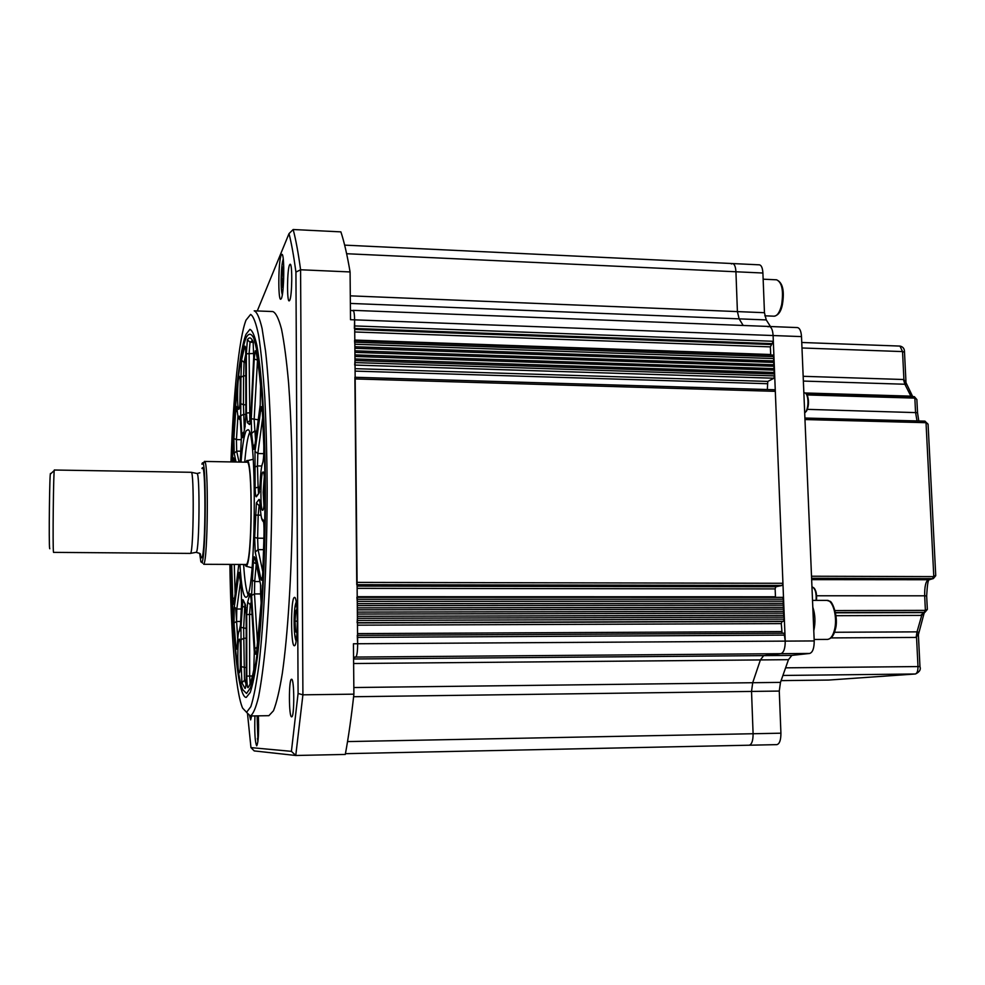 <?xml version="1.0" encoding="UTF-8"?>
<svg xmlns="http://www.w3.org/2000/svg" width="985" height="985" viewBox="0 0 985 985"><rect width="100%" height="100%" fill="white"/><g stroke="black" fill="none" stroke-linecap="round" stroke-linejoin="round"><path stroke-width="1.48" d="M229.887 564.651C230.847 632.727 235.6 692.196 242.605 708.116L246.582 712.29L250.83 706.664C253.699 697.872 256.42 683.738 259.006 664.272C263.955 621.289 267.144 554.69 267.181 488.141C266.947 455.329 266.147 425.064 264.78 397.324C263.118 371.936 261.087 351.386 258.661 335.7C256.1 323.166 253.428 316.074 250.621 314.424L246.004 320.162C238.961 338.089 233.26 395.995 230.958 461.916M254.204 310.829C256.925 311.9 259.548 317.773 262.084 328.473L265.556 351.14C269.779 388.533 272.143 448.04 271.675 511.597C271.01 560.28 269.09 603.633 265.938 641.666C263.709 664.493 261.247 682.9 258.562 696.875C255.817 708.055 253.059 714.42 250.313 715.972L246.484 712.303M231.044 564.651C232.177 637.492 238.235 697.725 246.25 697.405L250.227 692.467C252.702 685.141 255.066 673.518 257.319 657.598C261.678 622.483 264.743 568.013 265.371 510.673C265.593 466.841 264.633 428.019 262.49 394.197C260.902 373.918 259.043 357.654 256.9 345.403C254.659 335.688 252.332 330.344 249.907 329.359L246.016 334.297C239.614 350.007 234.344 401.892 232.115 461.94M254.943 715.898C254.425 732.274 255.004 742.259 256.703 745.842L256.716 745.842C258.402 742.431 258.957 732.421 258.378 715.849M294.515 645.704C298.196 645.507 298.159 595.913 294.49 597.402L294.269 597.476C290.649 598.708 290.735 646.874 294.367 645.729L294.515 645.704M281.353 298.541C284.222 293.468 284.677 252.886 281.845 254.376L281.168 255.226C278.324 261.087 277.942 300.499 280.737 299.243L281.353 298.541M291.659 716.834C294.527 717.597 294.404 678.16 291.548 679.256L291.474 679.268C288.642 679.133 288.79 717.696 291.646 716.834L291.659 716.834M289.713 300.314C292.163 296.165 292.533 263.044 290.107 264.251L289.553 264.916C287.115 269.594 286.795 301.927 289.196 300.881L289.713 300.314M249.673 715.923L250.646 719.887L251.618 715.947M250.165 715.972L268.893 715.676L273.473 710.764C276.551 703.044 279.506 690.571 282.326 673.321C287.78 635.177 291.609 575.252 292.36 511.843C292.594 463.332 291.338 420.386 288.593 382.98C286.586 360.596 284.222 342.657 281.525 329.175C278.706 318.487 275.775 312.614 272.759 311.543L254.635 310.854M289.011 233.617L293.161 229.517L340.884 231.869C344.171 241.805 347.237 255.164 350.081 271.946L300.585 269.767L302.912 694.819L353.898 694.166C351.337 717.277 348.468 737.371 345.292 754.436L295.759 755.483L254.216 750.915L250.966 747.615L291.412 751.346L298.086 693.477L295.931 272.094C293.789 256.112 291.486 243.283 289.011 233.617L257.282 310.952M298.086 693.477L302.912 694.819L295.759 755.483L291.412 751.346M353.898 694.166L353.443 643.771L357.654 643.747C357.592 651.528 356.976 655.961 355.77 657.069L353.578 657.672L355.77 657.069C356.976 655.961 357.592 651.528 357.654 643.747L357.26 635.374M354.366 328.461L354.612 319.854C354.489 313.883 353.96 310.718 353.024 310.349C353.96 310.718 354.489 313.883 354.612 319.854L357.654 643.747L785.23 641.112L784.146 633.22L357.567 635.374L784.146 633.22M770.726 355.019L770.368 346.868L773.323 341.29L773.102 335.54L350.512 319.694L350.081 271.946M293.161 229.517C295.82 239.49 298.295 252.911 300.585 269.767L295.931 272.094M247.555 714.162L250.966 747.615M241.017 462.1C242.408 445.429 244.12 434.988 246.164 430.777L248.085 429.706C257.356 430.753 255.718 595.162 246.422 597.144L246.41 597.156C243.566 598.338 241.411 587.528 239.934 564.7M231.352 564.651C232.361 624.552 236.646 675.833 242.778 689.722L246.558 693.452L250.399 687.899C252.997 679.625 255.447 666.574 257.762 648.746C262.182 609.506 264.99 549.482 265.002 489.742C264.756 445.417 263.106 405.574 260.397 376.221C258.427 358.749 256.223 346.08 253.785 338.212C251.298 333.225 248.799 332.955 246.287 337.399L246.028 338.003C239.786 353.159 234.627 403.468 232.423 461.953M237.693 639.093L235.809 608.853M237.607 420.693L237.927 415.978M262.86 510.156C265.248 508.235 265.421 470.768 263.044 471.987L262.761 472.209C260.385 474.745 260.249 511.326 262.613 510.304L262.86 510.156M239.01 409.034C240.734 406.337 240.98 375.26 239.269 376.307L238.986 376.664C237.262 379.804 237.053 410.228 238.752 409.317L239.01 409.034M239.269 672.78C241.165 672.927 241.202 638.157 239.306 639.142L239.232 639.166C237.348 639.511 237.336 673.58 239.22 672.78L239.269 672.78M249.611 432.575C247.678 436.946 246.041 446.808 244.711 462.174M243.627 564.713C244.649 580.091 246.078 589.978 247.912 594.374M357.112 622.668L357.407 618.297L784.282 617.127L783.395 615.268L784.122 613.138L783.235 611.279L783.962 609.149L783.075 607.302L783.801 605.159L782.915 603.325L783.641 601.182L782.743 597.353L357.21 597.316L782.743 597.353M783.641 601.182L357.26 601.379L356.902 597.316M356.767 584.684L354.895 377.267M354.711 365.066L354.994 360.547L774.629 373.968L773.767 372.453L774.469 370.114L773.619 368.612L774.321 366.272L773.459 364.758L774.173 362.418L773.311 360.916L774.013 358.577L773.25 355.105L354.809 340.65L773.25 355.105M774.013 358.577L354.846 344.245L354.551 340.588M350.426 310.25L352.581 310.718M749.117 745.214L345.427 753.673L749.179 745.214C751.789 744.5 753.094 740.671 753.094 733.739L751.53 691.433L752.7 682.716L760.395 659.938L763.658 655.628L780.871 653.683C783.764 652.624 785.217 648.438 785.23 641.112L773.102 335.54C772.72 329.889 771.378 326.872 769.113 326.478L768.005 326.798M782.065 633.232L781.29 623.616L782.016 621.498L783.629 621.252L784.282 617.127M357.395 616.314L783.395 615.268M357.37 614.061L784.122 613.138M357.358 612.091L783.235 611.279M357.333 609.826L783.962 609.149M357.309 607.868L783.075 607.302M357.296 605.603L783.801 605.159M357.272 603.645L782.915 603.325M775.503 597.353L775.133 588.907L775.848 586.777L782.213 585.447L782.94 583.292L775.318 391.34L774.616 389.752L355.154 377.329M767.327 389.543L767.795 381.417L774.001 378.228L774.629 373.968M354.982 358.959L773.767 372.453M354.957 356.459L774.469 370.114M354.945 354.895L773.619 368.612M354.92 352.384L774.321 366.272M354.908 350.82L773.459 364.758M354.883 348.308L774.173 362.418M354.871 346.745L773.311 360.916M350.364 303.429L739.132 318.857L743.195 325.469L739.132 318.857L737.408 311.592L735.93 271.762C735.61 266.627 734.465 263.894 732.52 263.549L731.375 263.955M258.427 716.784L258.279 715.849M258.415 735.733L257.393 724.837L257.971 716.674M258.501 734.145L257.848 733.96L258.501 733.936M258.661 724.825L257.393 724.837M257.405 724.997L257.824 733.776M257.947 716.809L257.405 724.701M297.101 610.995L295.845 610.897L296.571 609.53L297.064 610.343M297.002 632.739L295.672 631.816L295.007 621.153L295.845 610.897M297.051 631.976L295.697 631.816L297.064 631.804M297.372 621.153L295.007 621.153M295.02 621.35L295.66 631.619M295.808 611.069L295.02 620.981M283.778 267.649L282.646 268.252L283.729 265.987M283.151 287.879L281.919 278.804L282.646 268.252M283.692 278.878L281.919 278.804M281.932 278.952L282.473 287.3M283.791 268.339L282.621 268.289M282.609 268.474L281.932 278.62M282.51 287.423L283.224 287.115M240.623 662.794L240.66 649.09M240.291 655.85L240.759 657.34M240.759 654.212L240.303 655.628M240.439 393.914L240.426 386.502M240.229 399.393L240.02 393.901M240.02 394L240.402 395.096M240.463 392.375L240.02 393.791M264.719 483.426L264.67 482.293M264.46 500.06L264.386 483.487M264.78 491.86L263.857 491.847M263.869 491.971L264.706 495.073M264.559 498.324L264.3 499.42M264.374 483.623L264.78 486.097M264.805 487.612L263.869 491.712M770.467 326.527L766.256 319.928L764.458 312.701L762.907 273.017C762.575 267.908 761.393 265.174 759.361 264.83L732.618 263.561M749.253 745.214L776.857 744.635C779.566 743.921 780.908 740.104 780.92 733.197L779.27 691.064L780.477 682.383L788.468 659.679L791.841 655.394L809.695 653.449C812.699 652.402 814.201 648.229 814.213 640.939L801.507 336.599C801.101 330.985 799.721 327.968 797.357 327.574L769.223 326.478M766.256 319.928L739.132 318.857L737.408 311.592L735.93 271.762C735.61 266.627 734.465 263.894 732.52 263.549L344.651 245.13M801.507 336.599L773.102 335.54C772.72 329.889 771.378 326.872 769.113 326.478L353.073 310.349M776.857 744.635L749.179 745.214C751.789 744.5 753.094 740.671 753.094 733.739L751.53 691.433L752.7 682.716L760.395 659.938L763.658 655.628L780.871 653.683C783.764 652.624 785.217 648.438 785.23 641.112L814.213 640.939M813.782 630.72L813.807 630.609C815.592 622.397 815.26 614.554 812.797 607.068M805.041 392.978L910.879 396.142L904.87 384.236L803.366 381.072M834.467 632.271L917.023 631.865L921.726 615.403L836.019 615.699M917.01 420.927L915.545 412.284L914.843 398.112L807.023 394.948M835.083 610.577L925.395 610.38L927.341 609.419L926.663 595.937L924.669 595.814C924.546 586.826 925.678 581.544 928.092 579.943L932.623 578.626L811.591 578.281M803.157 376.307L903.91 379.52L906.04 383.424M906.508 384.606L904.87 384.236L903.467 379.496M911.039 396.536L911.888 396.561M913.994 396.684L916.863 399.565L914.4 396.696L914.56 398.075M925.05 421.186L926.023 422.688L804.967 419.548M811.505 576.225L933.435 576.607L935.738 575.363M935.627 575.856L933.349 578.552L935.738 575.597L928.079 424.178L926.023 422.688L933.792 576.57L932.623 578.626L933.435 576.607M929.237 579.734L811.652 579.636M816.627 595.777L924.669 595.814L925.395 610.38L924.915 612.301L921.726 615.403L924.164 612.461M835.588 612.818L923.413 612.608M918.352 633.958L916.112 637.418L917.023 631.865L918.648 632.296M785.845 667.83L919.953 666.549C921.037 669.554 919.547 672.029 915.471 673.986L783.149 675.451M917.17 631.878L916.555 637.406L917.983 666.513C918.008 670.92 917.109 673.42 915.287 673.986L828.631 680.069L781.179 680.623L828.878 680.044M801.753 342.485L899.97 346.08L902.543 351.583L801.975 347.976M904.501 352.162L902.543 351.583L903.91 379.52L905.006 384.224M925.124 610.404L924.324 612.362L920.519 615.477M828.557 680.069L915.471 673.986M927.341 609.419L924.903 612.313L923.474 612.596M933.349 578.54L929.064 579.833C928.03 580.103 927.23 585.472 926.663 595.937L926.663 595.987M804.905 418.071L924.853 421.137L925.666 422.639M805.902 393.495L913.784 396.623L805.853 393.458M196.089 552.326L196.397 552.117C199.45 549.556 200.053 472.455 197.012 473.502L199.881 472.8M190.364 553.41L190.634 553.188C193.614 550.59 194.242 471.175 191.275 472.295L54.409 470.017C53.473 467.087 52.574 549.593 53.51 552.376L190.388 553.41M244.748 564.713L246.361 565.956C252.652 562.62 252.85 452.066 246.582 460.906L245.819 462.187M252.061 567.779L245.905 566.203M199.647 553.385L200.903 561.881L201.826 562.447C206.284 558.704 206.431 450.625 201.999 463.849L201.876 464.144M203.686 564.294L246.361 564.479C252.234 561.548 252.8 458.554 246.939 462.211L204.387 461.436C208.721 457.729 208.032 561.339 203.686 564.294M202.553 563.161L202.208 561.598M203.205 464.354L204.387 461.436M49.804 548.744L49.669 548.608C48.684 545.567 49.644 466.533 50.58 473.92L54.286 470.448M247.063 460.734L253.207 459.281M353.566 657.081L809.695 653.449M232.854 461.953L233.494 457.754L234.738 461.99M234.171 459.33L233.962 458.333M239.133 572.384L241.276 589.239L241.547 603.657L240.5 624.798L239.232 631.053C238.432 631.865 237.816 636.064 237.385 643.636C236.942 649.866 236.449 650.863 235.883 646.616L233.999 622.976L234.282 607.043L239.133 572.384M239.503 631.053L240.094 629.464M242.901 599.668L245.203 604.113L246.164 614.997L246.25 676.326C246.176 684.058 245.782 688.109 245.068 688.49L241.916 682.777L241.263 666.648L240.956 627.346L242.901 599.668M245.45 605.233L243.295 600.16M251.089 598.88L254.29 652.008L253.785 669.714C251.901 679.305 249.993 685.289 248.048 687.678C247.309 687.678 246.903 683.836 246.804 676.141L246.718 614.603L247.654 602.167L249.648 594.878L250.079 593.672L251.113 599.212M254.918 557.744L260.668 585.028L261.123 603.165L256.617 651.762C255.903 656.01 255.312 654.963 254.82 648.647L251.594 595.433L253.367 562.349L254.302 556.722L255.152 558.864M262.404 411.915L263.808 445.663C263.918 454.454 263.524 460.315 262.601 463.27C261.419 466.065 260.594 472.948 260.114 483.93L258.957 493.214L256.371 496.76C255.694 497.142 255.287 494.211 255.127 487.944L254.992 451.401L261.197 406.78C261.739 406.005 262.133 407.716 262.404 411.915L262.429 412.309M255.952 351.411C257.701 359.574 259.24 371.136 260.582 386.108L260.212 404.847L254.684 446.648C254.093 450.453 253.576 450.317 253.133 446.254L251.581 433.437L251.261 418.723L254.216 359.069L255.25 350.771L256.199 352.593M247.494 339.603C249.39 336.796 251.274 337.51 253.133 341.709L253.699 357.223L250.756 416.717C250.412 422.651 249.944 425.212 249.353 424.412L247.37 422.627L246.41 413.047L246.324 353.787L247.395 339.788L250.042 342.226L249.106 353.307L249.858 420.09M244.699 346.301C245.339 345.415 245.708 348.333 245.782 355.043L245.868 414.119L244.957 427.207L243.086 436.109C242.544 438.916 242.125 438.128 241.793 433.72L240.722 415.929L240.943 377.292L241.534 360.214L244.699 346.301M236.043 462.014L234.196 453.285L233.888 438.534L235.71 410.646L236.363 406.337L237.188 409.588C237.693 416.569 238.395 418.76 239.293 416.162L240.291 419.573L241.35 437.34L240.278 462.088M245.856 607.24L244.723 607.24L243.652 628.455L244.502 680.303L246.016 683.849M244.933 604.445L244.723 607.24L242.002 606.144M257.516 359.981L254.13 419.672L255.571 439.975M257.233 358.208L257.122 359.968L254.216 359.069M253.822 353.467L246.324 353.787M264.042 533.895L262.823 571.829C262.392 579.414 261.776 581.876 260.976 579.205L255.213 552.092L254.659 537.453L256.383 502.929L258.969 499.469C259.523 498.989 259.917 501.02 260.175 505.588C260.693 515.266 261.554 519.908 262.749 519.489C263.685 519.957 264.115 524.759 264.042 533.895L264.042 533.821M238.764 564.688L234.048 602.537C233.494 605.824 233.051 604.605 232.731 598.88L231.721 564.664M234.282 564.664L235.144 594.238M241.202 451.216L236.671 451.13L239.047 462.063M241.46 439.704L236.425 439.593L236.671 451.13L234.196 453.285M237.951 416.052L236.425 439.593L233.888 438.534M245.856 404.81L243.43 404.749L244.329 429.645M245.807 375.876L243.615 375.802L243.43 404.749L240.771 403.604M245.794 362.517L244.083 362.455L243.615 375.802L240.943 377.292M245.77 354.194L244.083 362.455L241.534 360.214M245.868 414.451L243.381 414.389L240.722 415.929M250.966 412.69L246.41 413.047M253.182 342.337L250.042 342.226L252.295 340.613M247.37 422.627L250.535 420.078M258.242 419.77L251.261 418.723M256.728 431.233L254.376 431.171L251.581 433.437M259.942 487.255L258.107 487.23L258.55 493.288M261.788 466.004L257.454 465.93L258.107 487.23L255.127 487.944M263.758 453.654L257.836 453.531L257.454 465.93L254.512 467.259M262.7 417.566L257.836 453.531L254.992 451.401M263.635 549.667L258.058 549.63L262.823 571.829M263.795 544.434L263.808 538.241L257.614 538.192L258.058 549.63L255.213 552.092M263.943 538.241L264.066 530.189M261.013 515.167L258.168 515.13L257.614 538.192L254.659 537.453M260.163 505.674L259.117 505.662L258.168 515.13L255.189 515.057M260.102 504.382L259.117 505.662L256.383 502.929M261.16 602.721L260.594 593.93L254.487 593.93L257.577 643.87M259.929 581.544L254.696 581.532L254.487 593.93L251.594 595.433M261.333 593.869L260.594 593.93L260.557 584.536M256.248 564.085L254.696 581.532L251.852 579.586M252.431 675.993L249.661 676.03L250.091 683.812M252.025 614.418L249.55 614.418L249.661 676.03L246.804 676.141M251.446 604.704L250.301 604.704L249.55 614.418L246.718 614.603M251.274 601.909L250.301 604.704L247.654 602.167M246.238 667.682L241.263 666.648M246.188 638.243L243.726 638.255L241.029 639.881M246.176 628.442L240.956 627.346M246.188 680.29L244.502 680.303L241.916 682.777M240.672 621.461L236.56 621.473L237.804 637.8M241.276 609.013L236.794 609.025L236.56 621.473L233.999 622.976M240.451 581.95L236.794 609.025L234.282 607.043M240.155 417.948L239.293 416.162M235.71 410.646L237.373 411.989M243.775 432.23L241.793 433.72M243.209 435.395L243.086 436.109M245.179 426.209L244.957 427.207M244.6 346.572L245.524 348.444M250.239 422.577L249.353 424.412M253.133 341.709L253.44 343.026M254.967 444.469L253.133 446.254M254.758 446.033L254.684 446.648M257.688 494.47L256.371 496.76M259.424 491.7L258.957 493.214M260.545 409.649L262.392 411.631M263.02 461.817L262.601 463.27M258.969 499.469L259.818 501.451M262.749 519.489L263.549 521.471M262.441 577.038L260.976 579.205M256.199 563.814L253.367 562.349M260.668 585.028L260.84 586.026M257.183 647.182L254.82 648.647M256.617 651.762L256.703 651.085M250.941 596.861L249.648 594.878M253.785 669.714L253.933 668.827M248.048 687.678L249.402 685.363M245.203 604.113L245.659 605.578M245.068 688.49L245.708 686.791M241.35 589.855L241.276 589.239M239.934 576.126L238.629 574.403M235.883 646.616L237.299 644.978M232.731 598.88L234.676 597.76M347.533 741.582L780.92 733.197M353.615 696.727L779.27 691.064M353.849 687.53L780.477 682.383M353.627 663.521L788.468 659.679M353.59 658.99L791.841 655.394M357.592 637.381L784.996 635.103M357.555 633.614L781.61 631.57M357.481 625.167L781.29 623.616M357.457 622.926L782.016 621.498M357.457 622.668L783.629 621.252M357.432 620.415L784.355 619.122M357.235 599.262L783.567 599.188M357.21 596.701L775.441 596.775M357.136 588.365L775.133 588.907M357.112 586.112L775.848 586.777M357.099 584.684L782.213 585.447M357.075 582.394L782.94 583.292M355.166 378.929L775.318 391.34M355.092 371.111L767.106 383.707M355.068 368.661L767.795 381.417M355.043 365.078L774.001 378.228M355.019 362.591L774.702 375.901M354.822 342.201L773.939 356.656M354.809 340.059L770.676 354.514M354.735 331.97L770.368 346.868M354.711 329.458L771.07 344.528M354.698 328.473L772.622 343.654M354.674 325.937L773.323 341.29M350.291 295.845L764.458 312.701M346.621 253.724L762.907 273.017M257.959 741.323L257.097 715.861M296.128 640.976C294.81 638.329 294.146 631.644 294.109 620.919C294.256 610.885 294.971 604.63 296.226 602.143M282.326 294.687C281.501 292.274 281.107 287.361 281.144 279.937C281.328 269.348 282.042 262.404 283.261 259.092M240.303 667.695L240.377 644.202M239.872 404.219L240.254 381.478M263.955 505.576L263.18 492.328L264.3 476.752M834.381 630.302C837.829 618.038 833.101 599.656 826.797 600.37L829.678 601.256C832.226 600.481 839.146 618.075 835.169 629.994C833.766 635.707 831.192 638.846 827.449 639.4C830.453 639.154 832.768 636.125 834.381 630.302M781.647 304.673C783.678 290.526 781.979 282.239 776.549 279.802C782.681 282.461 784.639 290.686 782.41 304.488C781.154 311.322 778.433 315.225 774.259 316.185C777.424 315.84 779.886 311.999 781.647 304.673M774.087 316.185L764.791 315.803M924.324 612.362L835.539 612.547M916.112 637.418L831.008 637.911M807.269 409.354L917.528 412.666L916.875 399.565M900.031 346.08C903.073 346.769 904.55 348.752 904.501 352.039L906.003 382.685L912.701 396.586M917.528 412.752L918.796 420.977M924.324 612.424L918.389 634.636L919.965 666.562M816.417 600.382C816.368 591.628 815.075 587.343 812.563 587.528M816.085 600.382C816.553 592.724 815.174 588.205 811.948 586.838C815.531 588.18 817.045 592.699 816.491 600.382M805.582 411.89C808.451 411.016 809.535 396.241 806.346 394.296M804.683 412.789C809.325 409.982 808.907 392.289 804.216 392.818C808.833 392.596 810.717 408.172 804.683 412.9M200.324 553.878C200.78 557.165 201.285 558.421 201.839 557.658C205.853 554.112 205.988 456.855 201.987 468.565M237.754 415.042C238.604 418.416 239.441 419.955 240.278 419.659M261.936 465.302L262.626 462.938M261.21 516.386C261.641 519.243 262.429 521.077 263.611 521.865M239.392 630.154L238.469 633.023M355.154 377.28L774.616 389.752M257.959 741.373L257.417 738.479M296.079 641.223L294.552 633.281M294.737 608.705L296.19 601.897M283.249 258.969L282.375 262.342M281.353 288.47L282.301 294.823M827.449 639.4L814.152 639.474M826.797 600.37L812.514 600.382M776.549 279.802L763.153 279.198M928.079 424.178L924.853 421.137L804.905 418.034M196.237 552.302L190.474 553.373M202.713 463.344L203.735 462.371M197.012 473.502L191.275 472.295M199.684 553.385L196.126 552.339"/></g></svg>
